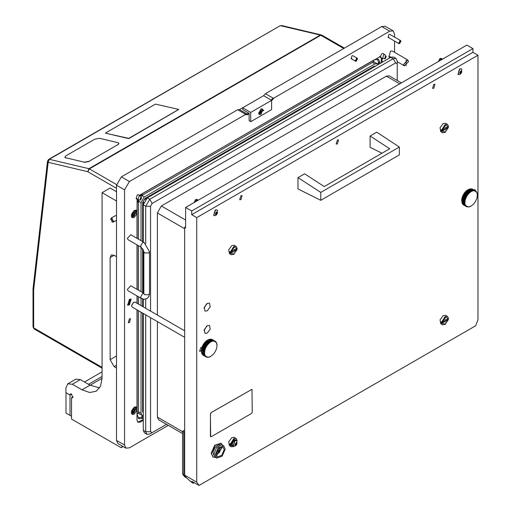 <?xml version="1.0" encoding="UTF-8"?>
<svg xmlns="http://www.w3.org/2000/svg" width="511" height="511" viewBox="0 0 511 511"><rect width="100%" height="100%" fill="white"/><g stroke="black" fill="none" stroke-linecap="round" stroke-linejoin="round"><path stroke-width="0.77" d="M433.782 84.372L432.587 88.384L433.782 88.269L434.976 84.251L433.782 84.372M240.924 195.713L239.736 199.731L240.924 199.609L242.118 195.598L240.924 195.713M337.356 140.046L336.161 144.057L337.356 143.942L338.55 139.925L337.356 140.046M207.255 325.667L204.285 329.672L204.988 333.313L207.255 333.089L210.225 329.084L209.529 325.437L207.255 325.667M207.255 303.393L204.285 307.398L204.988 311.046L207.255 310.816L210.225 306.811L209.529 303.17L207.255 303.393M475.562 190.897L475.096 189.715L473.838 189.9M201.941 347.48L200.746 347.563L199.609 351.383L201.436 350.699M182.587 473.984L183.794 474.681L185.646 477.319L184.445 476.622L182.587 473.984L182.587 431.303L183.794 431.999L184.675 432.51L184.675 475.192L196.729 482.148L196.729 217.609L191.67 214.69L191.67 210.979L185.64 207.498L466.888 45.121L472.918 48.602L472.918 52.314L477.977 55.239L477.977 319.771L475.658 325.75L199.054 485.45L191.817 481.273L193.209 483.253L191.606 482.327L186.534 477.83L184.675 475.192L184.675 227.357L185.64 226.801M185.64 207.498L185.64 227.912L184.675 227.357M196.729 482.148L199.054 485.45M196.729 217.609L477.977 55.239M193.209 483.253L194.231 482.665M191.67 210.979L472.918 48.602M191.67 214.69L472.918 52.314M204.087 308.331L206.731 303.745M204.087 330.598L206.731 326.018M150.528 317.625L150.528 431.718L152.131 432.651L166.541 424.328M397.219 80.457L397.219 63.818L395.61 62.891L152.131 203.461L150.528 206.246L150.528 311.065M182.587 433.596L158.531 419.71L157.356 417.104L182.587 431.674M184.675 228.749L157.356 212.972L157.356 315.006M157.356 321.566L157.356 417.104M157.356 212.972L161.374 206.016L185.64 220.024M399.787 83.861L386.373 76.113L161.374 206.016M386.373 76.113L389.21 75.832L401.454 82.903M145.705 243.594L145.705 206.246L149.723 199.29L393.202 58.714L396.044 58.433L397.219 61.039L397.219 63.818M143.297 241.939L143.297 204.854L147.315 197.898L390.794 57.321L393.63 57.04L396.044 58.433M152.131 432.651L149.723 434.037L146.881 434.324L145.705 431.718L145.705 314.84M145.705 308.28L145.705 299.114M146.881 434.324L144.472 432.932L143.297 430.326L143.297 313.447M143.297 306.887L143.297 299.146M143.297 292.969L143.297 249.764M297.977 177.643L297.977 188.917L320.761 200.286L320.761 192.398L297.977 177.643L304.607 173.817L324.217 186.598L389.708 148.79L370.098 136.009L376.728 132.177L399.347 147.027L320.761 192.398M399.347 147.027L399.347 154.91L320.761 200.286M370.098 136.009L370.098 147.283L381.979 153.255M251.974 389.325L211.196 412.562L210.391 413.948L210.66 436.758M210.455 436.26L210.692 436.777L211.26 436.72L251.438 413.527L252.242 412.134L252.006 389.344L211.26 412.594L210.455 413.987L210.391 436.222M216.179 454.311L217.354 456.917L221.736 455.39L224.214 449.674L223.039 447.074L218.657 448.594L216.179 454.311M216.415 455.755L221.8 448.281L221.563 446.844M223.748 445.841L221.174 444.813L216.319 447.93L213.968 454.196L214.467 456.432L216.645 458.143L222.119 456.24L225.217 449.092L223.748 445.841L218.274 447.745L215.176 454.892L216.645 458.143M221.174 444.813L218.951 444.857L214.927 447.438L212.978 452.631L214.467 456.432M220.956 443.254L214.665 445.285L211.196 453.295L213.004 457.019M222.483 445.113L221.116 443.344L214.99 445.471L211.516 453.481L213.164 457.121L215.38 457.415M459.932 72.581L459.887 73.578L460.654 73.648L461.503 72.709L461.759 71.086L460.82 71.035L459.855 72.536L460.577 71.431L461.688 72.07M460.82 73.699L460.82 70.972L460.82 73.699M458.75 74.644L458.092 74.497L459.715 69.049L461.331 68.889L461.791 69.381L460.36 74.178L458.75 74.644M461.222 68.832L459.498 68.921L457.99 74.427M215.604 213.592L215.604 214.614L216.37 214.684L217.22 213.745L217.475 212.122L216.536 212.071L215.77 213.023L215.623 213.604L216.3 212.467L217.405 213.106M216.536 214.729L216.536 212.001L216.536 214.729M214.467 215.68L213.809 215.533L215.431 210.085L217.047 209.925L217.507 210.417L216.076 215.214L214.467 215.68M216.939 209.868L215.214 209.957L213.707 215.463M438.764 61.358L440.22 58.631L441.274 58.471L442.564 59.167M440.725 58.51L442.213 59.365M438.464 61.531L439.888 58.541L441.274 58.471M441.498 59.781L440.016 58.925M194.48 202.394L195.937 199.667L196.99 199.501L198.281 200.203M196.448 199.546L197.929 200.401M194.186 202.567L195.604 199.577L196.99 199.501M197.22 200.817L195.732 199.954M235.501 443.574L235.13 445.241L236.063 445.292L236.829 444.334L237.002 442.743L236.235 442.673L235.501 443.574M235.175 444.238L235.827 443.094L236.932 443.727L235.827 443.088M236.063 442.628L236.063 445.356L236.063 442.628M234.958 440.706L236.574 440.546L237.034 441.044L235.603 445.835L233.335 446.154L234.958 440.706M236.465 440.488L234.741 440.584L233.233 446.084M218.548 450.951L218.171 452.618L219.11 452.669L219.877 451.711L220.049 450.121L219.283 450.05L218.548 450.951M218.216 451.615L218.868 450.466L219.979 451.104M219.11 450.006L219.11 452.733L219.11 450.006M219.506 447.866L220.081 448.415L218.651 453.212L216.274 453.461M183.794 431.999L184.675 431.488L183.794 431.999L183.794 474.681L183.794 431.999M182.587 431.303L184.675 430.096M185.646 477.319L186.534 477.83L184.675 475.192L183.794 474.681L185.646 477.319M446.352 319.848L445.432 319.682L444.513 320.908L441.638 322.102L445.03 316.667L447.444 316.424L448.422 318.187L448.422 318.653L446.352 319.848L445.835 319.547M442.449 323.029L445.432 324.319L442.615 324.792L441.638 323.029L444.513 321.834L445.432 322L446.352 320.774L445.388 320.218L445.471 319.656M445.03 324.555L448.422 319.579L448.019 318.883M442.615 324.792L440.769 323.725L440.028 319.854L443.184 315.6L445.598 315.357L447.444 316.424M441.638 323.029L441.076 322.703L441.076 321.777L441.638 322.102M448.422 318.653L445.432 317.363L442.449 322.102M446.352 320.774L448.422 319.579M443.708 321.374L444.513 321.834M441.076 322.703L442.124 322.102M445.388 320.218L446.192 319.752M235.015 249.79L234.095 249.624L233.176 250.85L230.301 252.044L233.693 246.609L236.108 246.372L237.085 248.129L237.085 248.595L235.015 249.79L234.498 249.489M231.113 252.971L234.095 254.261L231.279 254.734L230.301 252.977L233.176 251.782L234.095 251.942L235.015 250.716L234.051 250.16L234.134 249.604M233.693 254.497L237.085 249.521L236.682 248.825M231.279 254.734L229.433 253.667L228.692 249.796L231.847 245.542L234.262 245.306L236.108 246.372M230.301 252.977L229.739 252.651L229.739 251.719L230.301 252.044M237.085 248.595L234.095 247.305L231.113 252.044M235.015 250.716L237.085 249.521M232.371 251.316L233.176 251.782M229.739 252.651L230.787 252.044M234.051 250.16L234.856 249.694M446.352 127.776L445.432 127.609L444.513 128.836L441.638 130.03L445.03 124.595L447.444 124.358L448.422 126.115L448.422 126.581L446.352 127.776L445.835 127.475M442.449 130.957L445.432 132.247L442.615 132.719L441.638 130.963L444.513 129.768L445.432 129.928L446.352 128.702L445.388 128.146L445.471 127.59M445.03 132.483L448.422 127.507L448.019 126.811M442.615 132.719L440.769 131.653L440.028 127.782L443.184 123.528L445.598 123.292L447.444 124.358M441.638 130.963L441.076 130.637L441.076 129.705L441.638 130.03M448.422 126.581L445.432 125.291L442.449 130.03M446.352 128.702L448.422 127.507M443.708 129.302L444.513 129.768M441.076 130.637L442.124 130.03M445.388 128.146L446.192 127.68M233.693 446.569L231.279 446.806L230.301 445.043L234.166 446.295M230.301 445.043L229.739 444.717L229.739 443.791L230.301 444.116L233.693 438.681L236.108 438.438L237.085 440.201L236.912 440.763M231.279 446.806L229.433 445.739L228.692 441.868L231.847 437.614L234.262 437.371L236.108 438.438M237.085 440.667L234.095 439.377L231.113 444.116L230.301 444.116M232.499 443.963L232.294 443.433L231.113 444.116M231.113 445.043L231.892 444.596M229.739 444.717L230.787 444.116M234.396 440.808L233.361 440.629L233.131 441.523L232.716 441.376L233.355 441.747L233.08 442.162L232.435 441.791L232.716 441.376M232.435 441.791L232.422 442.603L231.994 442.711L232.639 443.082L232.486 443.535L231.841 443.165L231.994 442.711M234.351 440.706L233.706 440.335L233.361 440.629M235.073 440.278L234.428 439.907L235.418 440.163L235.028 440.437M236.957 440.91L236.318 440.322M236.076 440.137L235.43 439.767L235.986 440.29M232.505 445.566L231.866 445.196L232.665 445.841L232.607 445.426M233.463 446.218L232.518 445.758M232.339 444.851L231.687 444.072L232.46 444.8M234.428 439.907L234.198 440.616M235.43 439.767L235.252 440.067M232.173 444.755L231.866 445.196M232.115 443.746L231.687 444.072M128.472 304.307L130.586 300.078L128.472 304.307M384.815 58.829L385.326 56.331L386.214 56.408L385.326 58.688L382.586 58.548L383.723 54.728L384.853 54.613L383.007 53.546L381.87 53.661L380.267 56.517L139.407 195.349M380.344 63.358L378.581 59.359L374.32 59.781L143.214 193.209L140.25 195.834L138.404 194.768L137.267 194.883L136.13 198.702L137.267 198.594M129.392 322.556L130.529 318.73L129.392 318.845L128.255 322.671L129.392 322.556M400.681 40.656L399.832 43.524L398.976 43.607L399.832 40.739L400.681 40.656L389.797 34.371L388.941 34.454L388.092 37.322L388.941 37.239M357.291 58.286L356.442 61.154L355.586 61.237L356.442 58.369L357.291 58.286L352.833 55.712L351.977 55.795L351.127 58.663L351.977 58.58M137.025 407.829L136.348 407.012L134.214 407.222L131.429 410.978L132.081 414.395L134.214 414.185L137.025 410.327L136.22 409.867L136.22 407.369L137.025 407.829L137.025 309.832M137.025 211.12L136.348 210.302L134.214 210.513L131.429 214.269L132.081 217.686L134.214 217.475L137.025 213.617L136.22 213.157L136.22 210.66L137.025 211.12L137.133 199.284M129.392 299.312L131.123 299.139L129.392 304.971L127.661 305.144L129.392 299.312M407.81 59.966L408.519 61.531L404.405 65.874L403.696 64.309L407.81 59.966L392.256 50.985L390.551 51.151L388.845 56.893L390.551 56.721M237.87 109.827L239.48 109.609L242.693 107.751L242.693 109.609L249.125 113.321L249.125 120.743L250.729 121.669L271.622 109.609L271.622 100.328L263.587 95.691L265.381 93.724L273.021 98.131L273.928 98.067L271.622 100.795M394.569 37.124L394.569 33.988L393.157 30.864L389.746 31.203L381.711 26.566L265.381 93.724M381.711 26.566L385.122 26.227L393.157 30.864M249.125 113.787L247.516 114.713L245.21 114.656L129.392 181.52L124.569 189.868L116.534 185.231L116.534 440.399L117.945 443.516L125.981 448.16L129.392 447.821L168.311 425.35M116.534 185.231L121.356 176.876L129.392 181.52M245.21 114.656L245.318 114.125L237.685 109.718L121.356 176.876M382.113 62.336L382.075 58.254M137.025 410.327L137.025 420.214L137.97 422.297L140.238 422.073L143.297 420.31M137.025 213.617L137.025 238.318M137.025 244.878L137.025 289.354M137.025 295.914L137.025 303.272M124.569 189.868L124.569 445.036L125.981 448.16M394.569 52.32L394.569 41.059M389.746 31.203L273.928 98.067M271.22 100.099L273.021 98.131M245.318 114.125L247.113 114.017L248.723 113.091M381.308 62.802L381.27 57.794M379.59 56.638L381.002 56.945M137.6 422.003L139.439 421.607L143.297 419.378M143.297 418.266L138.954 418.733L137.184 414.836L137.184 309.922M137.184 303.362L137.184 296.003M137.184 289.443L137.184 244.973M137.184 238.413L137.184 203.646L139.113 195.949L140.25 195.834L141.604 197.629L140.723 199.91L140.212 200.05L140.723 197.553L141.604 197.629M377.948 64.737L377.156 63.69L374.882 63.913L144.255 197.061L141.042 202.631L141.042 240.636M141.042 247.196L141.042 291.672M141.042 298.232L141.042 305.591M141.042 312.151L141.042 413.258L141.988 415.334L143.297 415.5M375.713 66.028L374.078 66.232L145.06 198.453L142.652 202.631L142.652 241.562M142.652 313.077L142.652 411.4L143.297 412.92M142.652 248.678L142.652 292.599M142.652 298.973L142.652 306.517M116.534 201.002L102.072 192.653L102.072 378.229L100.539 386.22L96.189 391.234L89.668 392.499L81.984 389.829L72.338 384.259L67.797 383.812L65.913 387.97L65.913 392.614L69.93 394.933L70.403 393.892L71.534 394L72.671 397.826L71.534 397.711L73.143 396.785M116.534 215.853L115.32 215.693L110.983 218.197L112.113 218.312L113.25 222.132L112.113 222.023L110.983 218.197M123.17 446.537L121.152 447.7L71.534 419.058L71.534 397.711M121.152 447.7L122.493 446.141M122.078 445.905L122.078 446.384M116.534 256.675L114.125 255.283L111.283 255.002L110.108 257.608L110.108 359.674L114.125 366.63L116.534 368.022M67.797 383.812L75.832 379.168L80.374 379.622L72.338 384.259M99.626 387.913L90.019 385.185L80.374 379.622M116.534 191.727L110.108 188.016L102.072 192.653M71.534 394L69.93 394.933M280.034 25.793L49.292 159.33L88.914 168.707L320.34 35.093L280.718 25.716L281.695 25.55L280.034 25.793L48.609 159.406L47.491 161.118L33.03 288.753L33.688 289.858L33.688 327.89L102.072 367.371M47.491 161.118L48.136 162.3L33.688 289.858M263.829 110.395L261.178 108.869L258.528 113.461L263.829 110.395M250.729 121.669L250.729 112.394L271.622 100.328M250.729 112.394L242.693 107.751L263.587 95.691M129.155 300.353L128.197 304.211L129.628 303.936L130.586 300.078L129.155 300.353M141.234 247.305L140.64 246.008L142.652 242.527L144.07 242.386L130.816 234.728L127.386 238.35L127.974 239.653L141.234 247.305L143.827 251.808L143.872 293.851M144.07 242.386L149.512 251.808L149.512 293.557L148.931 296.374L146.913 298.622L143.961 299.248L141.234 298.341L127.974 290.682L127.386 289.386L130.816 285.764L143.827 293.276M131.206 215.885L133.92 216.268L136.06 212.186L134.348 210.443M133.416 216.581L131.448 216.971M134.508 211.81L133.345 211.937L132.368 213.394L132.349 215.495L133.505 215.361L134.655 213.917L134.968 213.081L134.508 211.81M132.336 214.224L133.435 212.231M135.409 210.11L136.06 212.008M134.744 212.966L133.199 212.097L134.815 213.03M131.206 412.594L133.92 412.977L136.06 408.896L134.348 407.152M133.416 413.297L131.448 413.68M134.508 408.519L133.345 408.647L132.368 410.103L132.349 412.205L133.505 412.07L134.655 410.627L134.968 409.79L134.508 408.519M132.336 410.933L133.435 408.941M135.409 406.82L136.06 408.717M134.744 409.675L133.199 408.806L134.815 409.739M258.534 113.186L259.339 114.458M261.824 110.632L261.057 110.561L260.291 111.513L260.118 113.11L260.885 113.174L261.734 112.235L261.824 110.632M260.22 112.612L261.134 111.143M261.057 109.309L259.492 114.566L261.057 114.413L262.616 109.156L261.057 109.309M262.45 109.073L260.949 109.009M261.926 111.596L261.038 110.612M110.548 219.257L113.685 221.071L110.548 219.257M406.104 60.183L406.104 65.657L406.104 60.183M355.273 60.432L357.604 59.084L355.273 60.432M400.994 41.455L398.663 42.803L400.994 41.455M105.553 133.199L128.798 138.577L178.703 109.507M105.63 132.898L105.617 133.224L128.753 138.372L178.741 109.392L155.453 104.135L105.63 132.898M118.003 142.697L99.504 138.315L94.784 139.164L65.855 155.861L64.84 157.152L65.759 157.803L84.258 162.179L88.978 161.335L117.907 144.632L118.922 143.348L118.003 142.697M65.759 157.803L84.258 162.179M88.978 161.335L117.907 144.632M118.935 143.45L117.952 144.837M89.023 161.54L84.302 162.383M65.804 158.008L64.871 157.254M140.212 200.05L137.976 199.769L136.13 198.702M384.853 54.613L386.214 56.408M102.072 378.332L90.108 385.237M70.02 394.984L70.02 415.392L66.002 413.073L66.002 392.665L70.02 394.984L71.623 394.058M88.499 384.31L102.072 376.473M84.481 381.992L102.072 371.836M70.02 415.392L71.534 416.273M131.602 305.514L133.601 302.25L131.589 305.731L132.177 307.034L184.675 337.343M184.675 330.783L135.019 302.11L133.25 302.455M206.348 340.933L209.58 342.74L209.082 343.162L205.869 341.31L206.367 340.882L206.125 341.118M205.384 341.827L208.635 343.59L208.162 344.088L204.949 342.236L205.416 341.738L205.173 342.051M203.653 344.005L206.923 345.685L206.533 346.292L203.321 344.433L203.704 343.826L203.48 344.28M210.015 342.012L206.834 340.53L207.345 340.185L210.558 342.044L210.047 342.383L210.245 341.859M201.845 347.819L205.103 349.383L204.911 350.041L201.698 348.183L201.89 347.525L201.756 348.112M201.34 350.354L204.572 351.868L204.528 352.481L201.315 350.629L201.353 350.016L201.321 350.629M205.09 348.483L202.107 346.918L202.375 346.26L205.588 348.112L205.32 348.77L205.211 348.183M205.671 347.193L202.65 345.653L202.982 345.014L206.195 346.873L205.863 347.512L205.818 346.905M202.924 345.232L202.778 345.519M204.355 351.063L201.43 349.435L201.551 348.789L204.406 350.776M203.48 355.394L206.374 357.061M206.808 357.087L207.741 357.221L207.179 357.298M208.769 357.017L209.58 356.94L209.018 357.163M208.277 357.31L208.635 357.183L208.277 357.31M205.818 356.748L202.924 355.075L205.671 356.633M201.756 353.548L205.103 355.464L201.845 353.74L201.768 352.973M204.406 354.5L201.462 352.603L204.355 354.276M204.234 353.452L201.34 351.785L204.215 353.203M205.211 356.167L202.196 354.34L205.09 356.007M209.778 356.659L210.558 356.506L210.015 356.793M217.028 344.638L217.054 345.251L216.798 344.503M216.53 342.683L216.677 343.245L216.249 342.523M215.444 341.348L211.567 339.336M211.829 339.285L214.722 340.958M216.856 343.59L216.945 344.19L216.607 343.449M209.127 339.33L212.506 341.188L212.008 341.335L209.127 339.33L208.59 339.764M212.985 340.78L210.091 339.112L209.599 339.406M210.091 339.112L213.196 340.76M216.051 341.923L216.268 342.453L215.68 341.712M213.892 340.767L210.583 339.247M210.998 339.093L214.09 340.792M211.024 341.412L208.13 339.738L207.581 340.326M208.13 339.738L211.254 341.303M210.558 356.506L213.426 354.187L215.387 351.408L216.677 348.234L217.054 345.251M201.577 351.919L201.462 352.603M204.528 353.031L204.764 352.616L201.551 350.763L201.321 351.53M202.12 353.899L202.196 354.34M216.945 344.19L217.015 344.682M216.677 343.245L216.824 343.679M216.268 342.453L216.479 342.817M215.719 341.821L215.668 342.236L216 342.102M215.054 341.374L215.054 341.757L215.387 341.565M214.281 341.112L214.333 341.463L214.665 341.214M213.426 341.048L213.847 341.054M212.506 341.188L212.953 341.099M211.541 341.52L212.008 341.335M210.558 342.044L211.03 341.77M209.58 342.74L210.047 342.383M208.635 343.59L209.082 343.162M207.741 344.58L208.162 344.088M206.923 345.685L207.306 345.142M206.195 346.873L206.533 346.292M205.588 348.112L205.863 347.512M205.103 349.383L205.32 348.77M204.764 350.648L204.911 350.041M204.572 351.868L204.643 351.287M204.643 354.091L204.572 353.593M204.911 355.03L204.764 354.596M205.32 355.828L205.103 355.464M205.863 356.454L205.92 356.046L205.588 356.173M206.533 356.908L206.533 356.518L206.195 356.716M207.306 357.163L207.249 356.812L206.923 357.068M208.162 357.227L207.741 357.221M209.082 357.087L208.635 357.183M210.047 356.755L209.58 356.94M207.179 344.784L204.087 343.283L204.949 342.236M204.528 342.728L207.37 344.529M201.353 350.016L201.43 349.435M201.551 348.789L201.698 348.183M201.89 347.525L202.107 346.918M202.375 346.26L202.65 345.653M202.982 345.014L203.321 344.433M203.704 343.826L204.087 343.283M205.416 341.738L205.869 341.31M206.367 340.882L206.834 340.53M203.321 344.823L206.533 346.682M202.701 346.004L205.92 347.863M201.845 348.445L205.064 350.297M201.628 349.633L204.841 351.485M202.209 347.225L205.422 349.077M204.841 342.664L208.06 344.516M204.036 343.699L207.249 345.551M205.716 341.738L208.929 343.596M206.636 340.952L209.849 342.811M466.703 190.616L469.935 192.423L469.437 192.851L466.224 190.993L466.722 190.571L466.479 190.807M465.738 191.516L468.989 193.279L468.517 193.778L465.297 191.919L465.77 191.421L465.527 191.74M464.007 193.695L467.271 195.368L466.888 195.981L463.669 194.123L464.058 193.516L463.835 193.963M466.722 195.636L466.901 195.362M470.369 191.702L467.188 190.213L467.699 189.875L470.912 191.727L470.401 192.072L470.599 191.548M462.2 197.501L465.457 199.066L465.266 199.724L462.046 197.872L462.244 197.214L462.11 197.795M461.695 200.044L464.921 201.558L464.882 202.171L461.676 200.318L461.708 199.699L461.676 200.318M465.444 198.166L462.461 196.601L462.723 195.943L465.943 197.802L465.674 198.46L465.566 197.872M462.672 196.198L462.551 196.499M466.026 196.876L463.004 195.343L463.336 194.704L466.549 196.556L466.217 197.201L466.173 196.588M463.279 194.921L463.132 195.208M464.71 200.753L461.784 199.118L461.906 198.479L464.761 200.465M463.835 205.077L466.722 206.751M467.163 206.776L468.095 206.91L467.533 206.987M469.124 206.706L469.935 206.629L469.373 206.846M468.632 207L468.989 206.866L468.632 207M466.173 206.431L463.279 204.764L466.026 206.316M462.11 203.231L465.457 205.147L462.2 203.429L462.116 202.663M464.761 204.189L461.816 202.292L464.71 203.959M464.588 203.142L461.676 201.219L464.569 202.886M465.566 205.85L462.672 204.183L465.444 205.697M470.133 206.342L470.912 206.195L470.369 206.476M477.383 194.327L477.408 194.934L477.153 194.186M476.878 192.366L477.031 192.934L476.603 192.206M475.798 191.031L471.921 189.019M472.183 188.974L475.07 190.641M477.21 193.279L477.293 193.873L476.961 193.132M469.481 189.013L472.86 190.878L472.362 191.025L469.481 189.013L468.945 189.453M473.339 190.469L470.446 188.795L469.954 189.089M470.446 188.795L473.55 190.443M476.405 191.612L476.622 192.136L476.035 191.401M474.246 190.45L470.938 188.936M471.353 188.783L474.444 190.475M471.378 191.095L468.485 189.428L467.935 190.009M468.485 189.428L471.602 190.986M470.912 206.195L473.307 204.374L475.409 201.673L477.031 197.923L477.408 194.934M461.931 201.609L461.816 202.292M464.882 202.714L465.119 202.305L461.906 200.446L461.676 201.219M462.474 203.589L462.551 204.023M477.293 193.873L477.37 194.372M477.031 192.934L477.178 193.369M476.622 192.136L476.833 192.5M476.073 191.51L476.022 191.919L476.354 191.791M475.409 191.057L475.409 191.446L475.741 191.248M474.636 190.801L474.687 191.152L475.019 190.897M473.78 190.737L474.202 190.744M472.86 190.878L473.307 190.782M471.896 191.21L472.362 191.025M470.912 191.727L471.385 191.459M469.935 192.423L470.401 192.072M468.989 193.279L469.437 192.851M468.095 194.269L468.517 193.778M467.271 195.368L467.654 194.832M466.549 196.556L466.888 195.981M465.943 197.802L466.217 197.201M465.457 199.066L465.674 198.46M465.119 200.331L465.266 199.724M464.921 201.558L464.997 200.976M464.997 203.774L464.921 203.282M465.266 204.719L465.119 204.279M465.674 205.511L465.457 205.147M466.217 206.144L466.268 205.729L465.943 205.863M466.888 206.591L466.888 206.208L466.549 206.399M467.654 206.853L467.603 206.501L467.271 206.751M468.517 206.91L468.095 206.91M469.437 206.776L468.989 206.866M470.401 206.444L469.935 206.629M467.533 194.467L464.442 192.973L465.297 191.919M464.876 192.411L467.725 194.218M464.831 192.545L464.64 192.8M461.708 199.699L461.784 199.118M461.906 198.479L462.046 197.872M462.244 197.214L462.461 196.601M462.723 195.943L463.004 195.343M463.336 194.704L463.669 194.123M464.058 193.516L464.442 192.973M465.77 191.421L466.224 190.993M466.722 190.571L467.188 190.213M463.669 194.506L466.888 196.365M463.055 195.694L466.268 197.553M462.2 198.127L465.412 199.986M461.982 199.316L465.195 201.174M462.564 196.907L465.777 198.766M465.195 192.347L468.408 194.206M464.39 193.382L467.603 195.24M466.07 191.427L469.283 193.279M466.99 190.641L470.203 192.494M147.315 197.898L149.723 199.29L152.131 203.461M395.61 62.891L393.202 58.714L390.794 57.321M143.297 430.326L145.705 431.718L150.528 431.718M150.528 206.246L145.705 206.246L143.297 204.854M460.296 72.013L461.503 72.709M461.35 71.284L461.74 71.508M459.83 73.316L460.143 73.495M459.996 72.645L461.056 73.258M216.012 213.049L217.22 213.745M217.066 212.314L217.456 212.544M215.546 214.352L215.859 214.531M215.712 213.681L216.779 214.294M235.239 444.302L236.299 444.921M235.073 444.972L235.386 445.151M235.539 443.669L236.746 444.366M236.593 442.941L236.983 443.165M218.28 451.679L219.347 452.299M218.12 452.35L218.427 452.529M218.587 451.047L219.787 451.743M219.634 450.319L220.03 450.542M233.463 441.766L233.035 441.517M232.837 442.852L232.409 442.609M233.086 442.347L232.652 442.098M234.619 440.654L234.274 440.456M233.808 441.344L233.393 441.102M130.49 299.567L128.293 304.722L130.49 299.567M124.569 445.036L116.534 440.399M239.48 109.609L247.113 114.017L247.516 114.713M381.308 58.343L382.113 58.81M139.439 421.607L140.238 422.073M378.632 62.278L380.344 63.262M141.502 417.327L143.214 418.311M372.378 62.47L374.882 63.913M141.758 195.617L144.255 197.061M138.545 201.187L141.042 202.631M138.545 411.809L141.042 413.258M144.754 199.201L145.392 199.571M143.144 201.986L143.783 202.356M374.078 66.232L374.716 66.602M142.652 411.4L143.297 411.77M81.984 389.829L90.019 385.185M116.534 365.237L114.125 366.63M116.534 355.963L110.108 359.674M114.125 255.283L110.108 257.608M343.705 48.507L320.793 35.285L89.368 168.892L116.565 184.599M116.534 188.291L87.758 171.677L48.136 162.3L49.292 159.33L48.609 159.406M34.16 328.931L33.023 326.963L34.16 328.931L102.072 368.144M87.758 171.677L89.368 168.892L88.914 168.707L87.758 171.677M281.695 25.55L321.317 34.927L320.34 35.093L320.793 35.285L321.675 35.08M129.673 304.275L129.111 300.008L129.673 304.275M149.512 251.808L148.675 252.964L144.658 252.964L143.827 251.808M149.512 293.557L148.675 294.719L144.658 294.719L143.827 293.557M141.234 298.341L140.64 297.038L142.652 293.557L143.827 293.32M137.184 413.859L138.545 412.696L138.545 310.707M139.465 413.884L138.762 413.693L138.545 412.696M138.072 417.953L141.886 417.123L142.23 415.449M378.645 64.335L378.645 62.706L377.373 63.843M373.471 60.272L373.145 62.023L374.122 61.716L374.633 62.233M142.23 193.873L141.886 195.547L373.145 62.023M137.267 202.465L138.545 201.328L138.756 199.916M142.652 407.778L143.201 406.948L143.201 313.396M370.941 68.04L370.564 68.896M144.977 198.504L144.536 199.392L370.494 68.94M142.652 202.535L144.536 199.392M133.045 212.991L134.655 213.917M132.477 213.834L134.086 214.761M132.292 215.061L132.751 215.329M134.31 212.008L134.802 212.289M133.045 409.701L134.655 410.627M132.477 410.544L134.086 411.47M132.292 411.77L132.751 412.038M134.31 408.717L134.802 408.998M260.853 111.724L261.734 112.235M260.412 112.279L261.293 112.79M260.067 112.842L260.374 113.02M261.581 110.81L261.971 111.034M220.797 443.158L221.116 443.344M212.844 456.936L213.164 457.121M459.957 73.067L460.494 73.38M460.577 71.431L461.714 72.089M460.775 71.067L461.152 71.284M215.674 214.103L216.21 214.416M216.3 212.467L217.43 213.119M216.492 212.103L216.868 212.321M236.018 442.724L236.395 442.948M235.201 444.73L235.737 445.036M219.059 450.102L219.443 450.319M218.242 452.101L218.778 452.414M218.868 450.466L220.005 451.124M373.797 61.748L377.156 63.69M138.628 413.399L141.988 415.334M344.369 48.123L321.93 35.17M33.023 326.963L33.023 288.849M127.367 304.907L129.609 304.499L130.778 299.005M143.297 416.305L141.886 417.123M378.645 62.706L377.463 58.989M141.886 195.547L140.768 196.435M138.545 304.147L138.545 296.789M138.545 290.229L138.545 245.753M138.545 239.193L138.545 201.328M143.201 306.836L143.201 299.127M142.652 410.818L143.297 410.716M373.803 67.133L373.573 66.526M143.201 292.918L143.201 249.579M143.201 241.882L143.201 201.698M133.569 216.498L133.25 216.683M132.458 214.607L133.307 215.099M133.403 211.899L133.837 212.148M136.06 212.186L136.06 211.816M133.569 413.207L133.25 413.393M132.458 411.317L133.307 411.809M133.403 408.608L133.837 408.857M136.06 408.896L136.06 408.525M260.188 112.592L260.725 112.905M259.492 114.566L259.173 114.381M262.616 109.156L262.296 108.964M261.006 110.593L261.383 110.81M261.064 111.104L261.945 111.615M113.25 222.132L116.534 220.235M404.405 65.874L397.219 61.722M390.193 57.666L388.845 56.893M355.586 61.237L351.127 58.663M398.976 43.607L388.092 37.322M382.586 58.548L379.928 57.021M131.589 305.329L131.589 305.731"/></g></svg>
